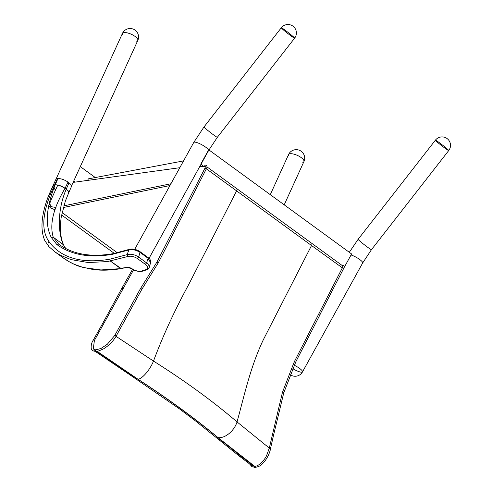 <?xml version="1.0" encoding="UTF-8"?>
<svg xmlns="http://www.w3.org/2000/svg" width="492" height="492" viewBox="0 0 492 492"><rect width="100%" height="100%" fill="white"/><g stroke="black" fill="none" stroke-linecap="round" stroke-linejoin="round"><path stroke-width="0.74" d="M71.574 185.773L137.797 40.461A8.45 2.946 -155.5 0 0 131.333 34.28A8.45 2.946 -155.5 0 0 122.422 33.456A8.45 2.946 24.5 0 1 124.107 32.577A8.45 2.946 24.5 0 1 133.314 35.295A8.45 2.946 24.5 0 1 137.797 40.461A8.45 2.946 24.5 0 1 136.702 41.23M57.964 178.578A8.45 2.946 -155.5 0 0 57.502 178.608L57.97 178.559L55.209 184.789C58.234 184.746 61.525 185.902 65.073 188.252L68.013 182.083C64.403 179.691 61.051 178.516 57.97 178.559M95.294 177.544L80.307 166.61M75.221 182.108L73.739 181.025M284.216 204.832L303.915 161.61A8.45 2.946 -155.5 0 0 297.451 155.429A8.45 2.946 -155.5 0 0 288.54 154.605A8.45 2.946 24.5 0 1 290.225 153.725A8.45 2.946 24.5 0 1 299.431 156.444A8.45 2.946 24.5 0 1 303.915 161.61A8.45 2.946 24.5 0 1 302.82 162.378M183.553 160.909L88.351 178.854L87.644 180.392M68.72 192.79A7.608 7.608 0 0 1 68.683 192.864A7.608 2.497 -154.7 0 0 68.695 192.852A7.608 2.497 -154.7 0 0 66.186 189.297L68.087 190.927L68.745 192.741L68.136 190.822L66.266 189.119A8.438 4.065 126.1 0 1 66.186 189.297C57.472 209.481 57.779 232.206 63.259 244.493L65.596 248.429M55.209 184.789L55.196 184.808C58.185 184.863 61.445 186.068 64.993 188.43A8.438 3.948 -53.9 0 0 65.073 188.252L66.266 189.119L69.015 182.815L68.013 182.083M55.196 184.808C46.18 207.378 44.883 224.93 51.297 237.458L53.247 237.193C49.409 224.407 53.321 208.153 64.993 188.43L66.186 189.297M51.297 237.458L56.795 244.499C71.279 254.997 89.895 258.251 112.656 254.259L128.523 250.028C132.219 249.106 136.063 249.899 140.048 252.414L139.476 251.615M147.489 257.451L148.061 258.251L146.659 262.857L145.38 264.364C148.141 266.707 148.27 268.472 145.767 269.665L146.604 269.837C148.381 268.958 149.248 268.152 149.199 267.408L149.199 266.037L147.858 263.884L138.652 257.021L140.048 252.414L148.061 258.251L150.589 262.839M68.695 192.852L65.344 201.142L61.316 216.603C59.6 228.177 60.362 237.611 63.603 244.911L53.247 237.193L58.628 244.093L56.795 244.499M68.745 192.741L71.617 186.154L70.909 184.549L69.015 182.815M137.366 258.528L138.652 257.021C134.66 254.505 130.817 253.712 127.127 254.635L109.913 259.179C83.855 263.712 61.359 259.001 48.929 241.474C41.574 231.258 42.14 215.355 50.639 193.768L54.421 185.281L52.853 185.976L48.874 194.967C46.027 202.101 44.04 208.928 42.927 215.441C41.211 225.354 41.832 233.725 44.79 240.557L48.923 246.658L55.049 251.965L60.338 255.268L71.057 259.598L88.209 262.55L107.434 261.578L127.742 256.529C130.829 255.766 134.039 256.437 137.366 258.528L145.38 264.364M54.421 185.281A16.267 7.724 -53.9 0 0 54.643 184.826L57.502 178.608L56.611 178.817L55.836 179.482L52.939 185.828M146.61 269.837L142.348 271.203C142.157 271.781 135.872 271.879 131.567 268.632C130.62 267.777 129.113 267.347 127.053 267.347L121.173 268.595L100.928 269.948L83.449 267.574L74.2 264.265L69.12 261.67L62.447 257.353M127.053 267.347L120.423 268.404L110.411 261.104L109.913 259.179M142.342 271.209L141.524 271.03C138.48 271.639 135.288 270.852 131.954 268.675L126.266 267.162M54.901 251.861L62.496 257.39C68.068 261.443 73.861 264.505 79.889 266.572L93.326 269.573C101.955 270.631 111.235 270.305 121.173 268.595M53.739 188.239L55.571 189.881L51.34 199.198L48.247 207.396M54.643 184.826L52.853 185.976M53.843 187.981L55.682 189.654A8.438 4.323 129.3 0 1 55.571 189.881M253.983 466.201L241.529 456.711A16.015 8.678 127.9 0 1 238.7 455.66L251.406 465.34L254.548 466.207C258.546 466.908 264.954 459.522 266.621 455.5L269.272 448.2L282.451 392.327L294.234 361.909L342.284 267.955C342.942 266.498 342.838 265.68 341.965 265.52M97.059 351.288L138.092 379.289C168.104 398.797 194.758 418.243 218.054 437.628L254.555 466.207A0.769 0.646 -89.4 0 0 255.077 467.4C261.252 466.336 261.836 464.134 264.542 461.465C267.519 457.646 269.542 453.378 270.612 448.649L269.272 448.2M133.566 269.837L94.403 340.489L93.265 348.994L95.448 349.787A0.769 0.646 -89 0 1 95.454 349.787L96.045 349.8A0.769 0.646 -89 0 0 96.02 351.343A0.769 0.646 -89 0 1 96.02 351.343L95.423 351.331A0.769 0.646 -89 0 1 95.448 349.787M206.277 168.762L205.047 168.012L205.361 166.64L199.697 166.634M269.296 448.077L237.046 421.921C212.864 401.232 185.017 380.949 153.492 361.067L115.958 336.282M281.289 27.773A8.45 0.498 37.9 0 0 281.59 28.222A8.45 0.498 37.9 0 0 288.81 34.255A8.45 0.498 37.9 0 0 294.616 38.161A8.45 0.498 37.9 0 0 288.263 32.577A8.45 0.498 37.9 0 0 281.289 27.773A8.45 0.498 37.9 0 0 290.864 35.787A8.45 0.498 37.9 0 0 294.616 38.161A8.45 8.45 0 0 0 293.146 26.304A8.45 8.45 0 0 0 281.289 27.773L204.032 126.899A8.45 0.498 37.9 0 0 213.602 134.919A8.45 0.498 37.9 0 0 217.359 137.286L208.54 150.62L149.027 258.362M122.557 34.784A8.45 2.946 24.5 0 1 122.422 33.456L55.977 179.248M435.402 140.165A8.45 0.498 37.9 0 0 435.697 140.607A8.45 0.498 37.9 0 0 442.917 146.647A8.45 0.498 37.9 0 0 448.729 150.552A8.45 0.498 37.9 0 0 442.369 144.968A8.45 0.498 37.9 0 0 435.402 140.165A8.45 0.498 37.9 0 0 444.971 148.178A8.45 0.498 37.9 0 0 448.729 150.552A8.45 8.45 0 0 0 447.259 138.695A8.45 8.45 0 0 0 435.402 140.165L358.139 239.29A8.45 0.498 37.9 0 0 367.708 247.304A8.45 0.498 37.9 0 0 371.466 249.678L362.647 263.011L302.5 371.897A8.45 1.907 28.9 0 1 292.894 368.729M288.675 155.933A8.45 2.946 24.5 0 1 288.54 154.605L270.28 194.666M343.773 268.177L351.614 253.983L208.928 149.925M200.982 163.725L208.282 150.515M200.964 164.334L204.008 166.554M299.517 368.354A8.45 1.907 28.9 0 1 302.5 371.897A8.45 1.907 -151.1 0 0 294.357 365.279A8.45 1.907 28.9 0 1 299.517 368.354M73.117 182.397L179.801 167.704M49.563 203.706L51.605 206.775L55.983 207.464A0.769 0.566 78.3 0 0 55.633 208.51M112.656 254.259L113.406 253.608C91.057 257.494 72.859 254.37 58.806 244.223A238.718 113.363 126.1 0 1 58.628 244.093L58.985 244.352M112.711 254.253L113.449 253.595L129.076 249.426C132.674 248.534 136.296 249.272 139.949 251.627L147.944 257.457M127.742 256.529L127.127 254.635L129.07 249.426M65.688 248.472L63.259 244.493M121.229 268.583L110.454 261.098L109.956 259.173M131.567 268.632L131.954 268.675M145.767 269.665L141.524 271.03M48.929 241.474C47.509 243.589 47.65 245.44 49.341 247.015M50.639 193.768L48.874 194.967M50.276 198.27L51.34 199.198M57.804 185.097L55.682 189.654M343.398 268.755L343.539 268.706C344.505 266.559 344.172 265.366 342.537 265.127L342.537 265.127A0.769 0.646 90.7 0 0 342.038 265.397M319.997 314.511L343.533 268.706L311.528 245.52L263.491 339.443C250.533 366.448 244.561 394.547 237.046 421.921A16.015 9.686 -50.2 0 1 218.054 437.628M295.385 362.641L320.132 314.462L318.884 313.712M273.595 435.033L283.755 392.887L295.52 362.586L294.234 361.909M283.755 392.887L282.451 392.327M270.452 448.772L273.601 435.014L272.26 434.559M254.512 467.388A0.769 0.646 -89.4 0 1 253.97 466.201M241.529 456.711L220.976 440.168A16.015 9.729 129.9 0 1 217.71 438.759L238.7 455.66A16.015 8.678 127.9 0 1 238.657 455.629M220.976 440.168C195.834 419.135 166.905 398.028 134.187 376.854L96.66 351.411M141.604 289.585A0.769 0.326 -149.6 0 0 141.745 289.499A0.769 0.326 -149.6 0 0 141.247 288.822A0.769 0.326 -149.6 0 0 140.417 288.718L140.417 288.718A0.769 0.326 -149.6 0 0 140.411 288.724L114.728 335.507L107.342 344.234L101.008 348.459L96.045 349.8M115.903 336.38A0.769 0.394 -150.6 0 0 116.075 336.264A0.769 0.394 -150.6 0 0 115.589 335.544A0.769 0.394 -150.6 0 0 114.728 335.507M158.215 262.728L157.028 261.898L140.417 288.718M182.876 214.518L181.64 213.768L205.041 168.012M95.436 351.331A0.769 0.646 -89 0 1 95.423 351.331C92.902 351.153 91.5 350.156 91.223 348.348C90.965 345.267 91.635 342.555 93.228 340.206A0.769 0.394 29.6 0 1 94.403 340.489M96.02 351.343C96.143 351.915 98.664 351.079 103.591 348.828C108.855 345.593 113.019 341.405 116.075 336.264L141.745 289.499L158.363 262.666L206.419 168.713C207.415 166.683 207.083 165.49 205.422 165.134L205.422 165.134A0.769 0.646 91 0 0 205.078 166.573M121.788 288.392L102.441 323.859A0.769 0.387 29.1 0 1 102.939 323.754A0.769 0.387 29.1 0 1 103.615 324.136M199.986 166.105A0.769 0.646 91 0 0 200.25 166.48M132.551 269.284L121.788 288.386A0.769 0.357 28.9 0 1 122.951 288.681M138.092 379.289A16.015 5.363 -57 0 0 153.492 361.067C162.95 335.808 174.642 310.39 188.571 284.807L236.609 190.884A2.817 1.341 -53.9 0 0 236.713 188.577A2.817 1.341 -53.9 0 0 236.67 188.553M109.409 360.322A16.015 6.513 124.5 0 1 107.342 359.824A16.015 6.513 124.5 0 1 107.299 359.793M206.357 168.824L311.528 245.52A2.817 1.341 -53.9 0 0 311.633 243.22A2.817 1.341 -53.9 0 0 311.59 243.189M134.187 376.854A16.015 5.314 122.9 0 1 132.483 376.595L179.273 408.741L195.447 420.894L217.71 438.759A16.015 9.729 129.9 0 1 217.673 438.729M95.159 351.319L132.483 376.595A16.015 5.314 122.9 0 1 132.446 376.577M134.697 249.346L193.75 142.452A8.45 1.907 28.9 0 1 205.558 147.077A8.45 1.907 28.9 0 1 208.54 150.62M351.067 254.979A8.45 1.907 28.9 0 1 359.664 259.469A8.45 1.907 28.9 0 1 362.647 263.011M62.084 212.544L117.342 252.777M51.1 206.32A0.769 0.658 136.7 0 0 50.079 207.476C51.445 208.879 53.376 209.34 55.867 208.848M48.825 205.718L50.079 207.476M147.963 257.47C150.208 259.069 151.081 260.846 150.601 262.796L149.199 267.408M249.592 463.974L251.978 466.711L255.077 467.4M157.028 261.898L181.64 213.768M102.441 323.859L93.228 340.206M342.395 265.655L206.935 166.868M137.797 40.461A8.45 8.45 0 0 0 133.615 29.268A8.45 8.45 0 0 0 122.422 33.456M303.915 161.61A8.45 8.45 0 0 0 299.733 150.417A8.45 8.45 0 0 0 288.54 154.605M193.75 142.452L204.032 126.899M294.616 38.161L217.359 137.286M349.308 252.298L358.139 239.29M448.729 150.552L371.466 249.678M54.612 182.157L47.835 197.667M55.405 209.118L53.314 209.1L50.412 207.796M170.933 183.756L63.806 205.847M169.949 185.539L63.32 207.526M53.511 209.125L54.999 210.207M61.592 215.004L114.359 253.417M290.385 374.818A8.45 8.45 0 0 0 302.5 371.897"/></g></svg>
